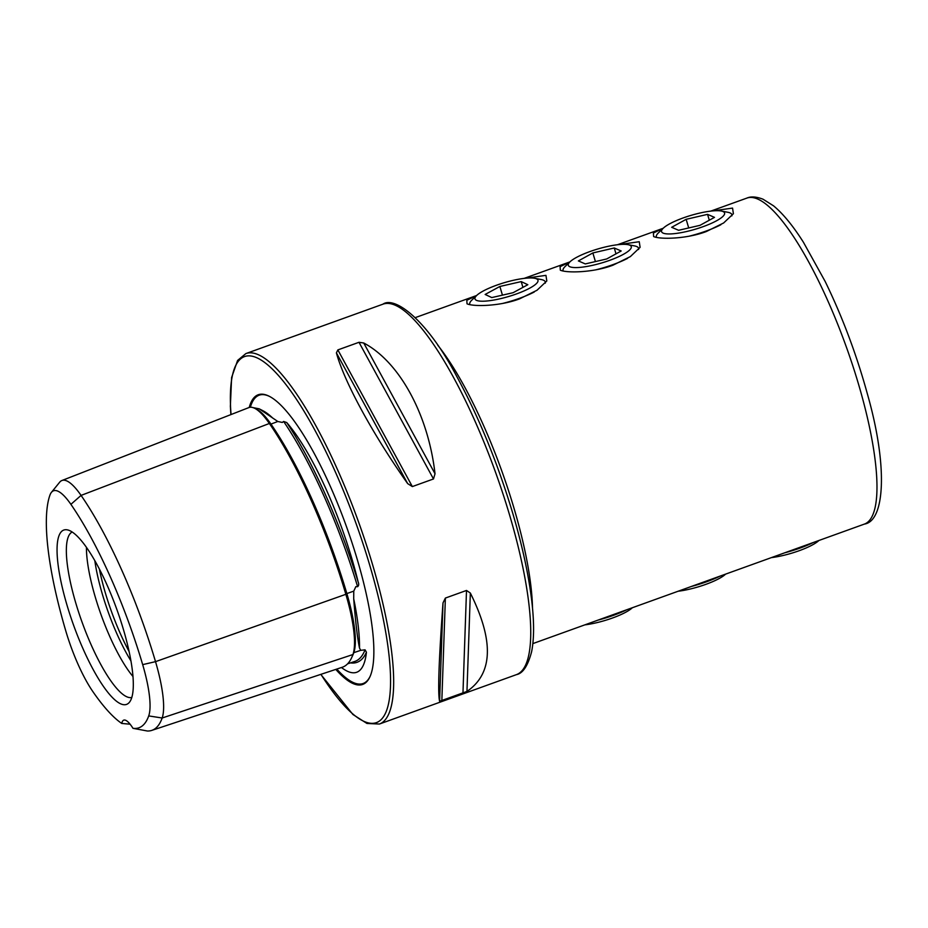<?xml version="1.0" encoding="UTF-8"?>
<svg xmlns="http://www.w3.org/2000/svg" width="928" height="928" viewBox="0 0 928 928"><rect width="100%" height="100%" fill="white"/><g stroke="black" fill="none" stroke-linecap="round" stroke-linejoin="round"><path stroke-width="1.39" d="M132.982 728.318A182.978 45.449 -109.8 0 0 148.712 715.917A68.939 17.122 -109.8 0 0 142.68 664.634A182.978 45.449 -109.8 0 0 70.899 504.345A68.939 17.122 70.2 0 0 51.434 492.35A68.939 17.122 70.2 0 0 49.892 495.239A182.978 45.449 -109.8 0 0 65.911 631.342A68.939 17.122 -109.8 0 0 92.951 691.731A182.978 45.449 -109.8 0 0 121.754 723.446A31.506 7.83 -109.8 0 1 123.76 720.14A31.506 7.83 -109.8 0 1 132.982 728.318L147.39 731.009A189.799 47.142 -109.8 0 0 151.774 730.394L342.281 667.255A194.996 48.43 -109.8 0 0 352.942 654.53A80.968 20.114 -109.8 0 0 345.854 594.303A194.996 48.43 -109.8 0 0 269.364 423.481A80.968 20.114 70.2 0 0 248.866 407.589L61.898 480.518A75.76 18.815 70.2 0 1 81.072 495.401L269.364 423.481M253.089 407.636L259.19 408.819L277.797 421.486L282.309 422.449L283.62 421.463L286.74 422.553A140.499 34.904 70.2 0 1 351.863 558.679A140.499 34.904 70.2 0 1 358.185 582.088A195.356 48.523 -109.8 0 0 286.74 422.553M350.471 662.882A195.356 48.523 -109.8 0 0 366.432 652.21L365.04 649.82L360.737 650.342L359.507 648.057C357.477 638.615 355.552 622.201 353.707 598.827L353.765 591.124L355.842 586.647L357.616 586.693C358.834 585.638 359.02 584.095 358.185 582.088M569.699 262.102L560.106 266.649L560.315 270.187C567.02 273.215 593.56 272.565 612.863 265.234M662.998 228.462L653.405 233.009L653.614 236.547C660.318 239.575 686.859 238.937 706.162 231.594M476.4 295.73L466.819 300.278L467.016 303.816C473.721 306.843 500.273 306.205 519.564 298.862L536.999 290.267L546.801 280.987L545.954 275.361L525.782 278.203M706.278 231.559L723.631 222.975L733.398 213.718L732.552 208.092L712.379 210.934M612.979 265.188L630.332 256.615L640.1 247.347L639.253 241.721L619.08 244.574M335.785 669.401A153.967 38.245 -109.8 0 0 370.168 676.268A153.967 38.245 -109.8 0 0 357.396 559.932A153.967 38.245 -109.8 0 0 269.236 396.268A153.967 38.245 -109.8 0 0 249.226 407.462M99.389 569.108A84.97 21.1 -109.8 0 0 105.363 592.969A84.97 21.1 -109.8 0 0 129.108 651.549M94.83 560.721A82.696 20.544 -109.8 0 0 102.474 594.558A82.696 20.544 -109.8 0 0 130.952 660.922M86.443 547.392A82.696 20.544 -109.8 0 0 95.294 597.145A82.696 20.544 -109.8 0 0 132.994 676.524M72.164 532.022A87.974 21.854 -109.8 0 0 75.748 602.922A87.974 21.854 -109.8 0 0 131.811 697.473M66.944 604.963A92.649 23.014 -109.8 0 0 129.456 702.241A92.649 23.014 -109.8 0 0 123.412 629.451A92.649 23.014 -109.8 0 0 67.303 529.853A92.649 23.014 -109.8 0 0 66.944 604.963M366.432 652.21A140.499 34.904 70.2 0 1 352.536 672.754A140.499 34.904 70.2 0 1 341.469 667.522M407.67 483.627C372.963 434.594 344.184 381.802 336.4 352.86L337.862 349.914L358.997 342.293L363.741 343C399.492 361.862 428.272 414.654 435.023 473.767L433.48 478.964L412.345 486.574L407.67 483.627L336.4 352.86M439.605 701.29C437.691 693.587 438.816 660.794 443.004 602.898L445.37 598.073L466.506 590.452L470.345 593.038C494.125 640.854 493 673.647 466.958 691.43L439.605 701.29L443.004 602.898M151.774 730.394A189.799 47.142 -109.8 0 0 162.156 718.005A75.76 18.815 -109.8 0 0 155.521 661.652A189.799 47.142 -109.8 0 0 81.072 495.401L70.899 504.345M130.094 724.2L121.754 723.446M51.434 492.35L59.67 482.212A75.76 18.815 70.2 0 1 61.898 480.518M609.8 260.292A32.863 7.25 -16.5 0 0 627.966 244.644A32.863 7.25 -16.5 0 0 589.767 251.616A32.863 7.25 -16.5 0 0 569.989 261.824A32.863 7.25 -16.5 0 0 577.297 267.554A32.863 7.25 -16.5 0 0 609.8 260.292M596.02 269.793A39.382 8.688 -16.5 0 0 612.828 264.677A39.382 8.688 -16.5 0 0 627.56 258.378M638.568 249.516A39.382 8.688 -16.5 0 0 638.58 248.298A39.382 8.688 -16.5 0 0 634.601 245.92L627.966 244.644M621.192 250.989L614.266 247.985L592.853 252.95L578.376 260.919L585.301 263.923L606.715 258.958L621.192 250.989M569.989 261.824L565.117 266.51A39.382 8.688 -16.5 0 0 563.076 270.663A39.382 8.688 -16.5 0 0 563.226 271.022M595.416 261.58L592.853 252.95M615.995 253.843L614.266 247.985M703.099 226.664A32.863 7.25 -16.5 0 0 721.265 211.016A32.863 7.25 -16.5 0 0 683.066 217.976A32.863 7.25 -16.5 0 0 663.288 228.184A32.863 7.25 -16.5 0 0 670.596 233.926A32.863 7.25 -16.5 0 0 703.099 226.664M689.318 236.153A39.382 8.688 -16.5 0 0 706.127 231.049A39.382 8.688 -16.5 0 0 720.859 224.738M731.867 215.876A39.382 8.688 -16.5 0 0 731.879 214.658A39.382 8.688 -16.5 0 0 727.9 212.292L721.265 211.016M714.49 217.361L707.565 214.356L686.152 219.321L671.675 227.29L678.6 230.295L700.014 225.33L714.49 217.361M663.288 228.184L658.416 232.87A39.382 8.688 -16.5 0 0 656.363 237.023A39.382 8.688 -16.5 0 0 656.514 237.394M688.715 227.952L686.152 219.321M709.294 220.214L707.565 214.356M818.937 540.479L818.867 540.537A32.863 7.25 163.5 0 1 799.089 550.745A32.863 7.25 163.5 0 1 771.4 557.612M813.392 542.474A39.382 8.688 163.5 0 1 800.04 548.077A39.382 8.688 163.5 0 1 784.67 552.821M725.638 574.107L725.568 574.165A32.863 7.25 163.5 0 1 705.79 584.373A32.863 7.25 163.5 0 1 678.101 591.24M720.093 576.102A39.382 8.688 163.5 0 1 706.742 581.717A39.382 8.688 163.5 0 1 691.372 586.461M527.765 278.052A32.863 7.25 -16.5 0 0 476.69 295.452A32.863 7.25 -16.5 0 0 485.216 301.124A32.863 7.25 -16.5 0 0 525.584 290.232A32.863 7.25 -16.5 0 0 534.667 278.284A32.863 7.25 -16.5 0 0 527.765 278.052M476.69 295.452L471.818 300.138A39.382 8.688 -16.5 0 0 469.777 304.291A39.382 8.688 -16.5 0 0 469.928 304.662M499.867 286.474L485.147 294.454L491.77 297.575L513.103 292.703L527.823 284.722L521.211 281.602L499.867 286.474L502.442 295.139M502.721 303.421A39.382 8.688 -16.5 0 0 534.261 292.007M545.281 283.144A39.382 8.688 -16.5 0 0 545.281 281.926A39.382 8.688 -16.5 0 0 541.302 279.56L534.667 278.284M522.916 287.378L521.211 281.602M632.339 607.736L632.281 607.794A32.863 7.25 163.5 0 1 584.802 624.869M626.794 609.742A39.382 8.688 163.5 0 1 598.084 620.09M255.397 408.691A79.425 19.732 70.2 0 1 270.964 424.096L277.797 421.486M269.77 424.084A1.578 1.114 145.3 0 0 270.964 424.096A193.465 48.059 -109.8 0 1 346.863 593.572L353.765 591.124M353.464 652.825A1.578 1.462 -160.5 0 1 353.777 652.662L360.737 650.342M345.796 594.233L346.863 593.572A79.425 19.732 -109.8 0 1 353.812 652.651A1.578 1.462 -160.5 0 1 353.812 652.651A193.465 48.059 -109.8 0 1 352.13 656.63M272.797 418.145A142.1 35.299 -109.8 0 0 262.926 410.733L259.19 408.819M359.507 648.057A142.1 35.299 -109.8 0 0 353.707 598.827M437.726 345.158A173.269 43.036 70.2 0 1 513.984 508.161A173.269 43.036 70.2 0 1 532.51 608.107M757.677 199.044A173.269 43.036 70.2 0 1 852.623 365.261A173.269 43.036 70.2 0 1 864.432 524.076C884.604 521.211 888.363 467.294 867.332 393.739C856.474 354.334 842.415 316.9 825.154 281.439L803.451 242.301C793.046 225.875 783.081 213.73 773.558 205.842L762.99 199.184C756.285 196.655 750.926 196.284 746.912 198.082A173.269 43.036 70.2 0 1 757.677 199.044M336.806 669.076A153.236 38.06 -109.8 0 0 370.365 675.816M516.478 674.621A196.887 48.906 -109.8 0 0 509.704 515.423A196.887 48.906 -109.8 0 0 382.939 304.175C394.446 295.87 426.718 319.162 456.889 376.675C479.022 417.484 497.663 463.084 512.801 513.451C522.51 546.36 528.867 575.928 531.895 602.156C534.226 622.642 534.122 639.183 531.605 651.769C527.893 665.828 522.847 673.45 516.478 674.621L379.401 724.037A196.887 48.906 -109.8 0 0 372.627 564.827A196.887 48.906 -109.8 0 0 245.862 353.591L237.591 360.447L231.606 377.545L230.364 406.348L230.886 414.607M320.914 674.331A194.532 48.314 -109.8 0 0 385.7 712.716A194.532 48.314 -109.8 0 0 369.762 565.291A194.532 48.314 -109.8 0 0 276.811 373.706A194.532 48.314 -109.8 0 0 231.037 414.549M148.712 715.917L162.156 718.005L352.942 654.53M269.665 396.488A153.236 38.06 -109.8 0 0 250.351 407.253M357.616 586.693A193.778 48.128 -109.8 0 0 283.62 421.463M347.582 663.833L354.832 661.432A193.778 48.128 -109.8 0 0 365.04 649.82M142.68 664.634L155.521 661.652L345.854 594.303M363.741 343L435.023 473.767M358.997 342.293L433.48 478.964M337.862 349.914L412.345 486.574M470.345 593.038L466.958 691.43M466.506 590.452L462.956 693.274M445.37 598.073L441.832 700.895M532.858 643.603L864.432 524.076M382.939 304.175L245.862 353.591M320.786 674.378L352.918 714.49L366.966 723.469L379.401 724.037M415.338 317.608L476.632 295.51M524.158 278.377L569.931 261.882M617.456 244.748L663.23 228.253M710.755 211.12L746.912 198.082"/></g></svg>
